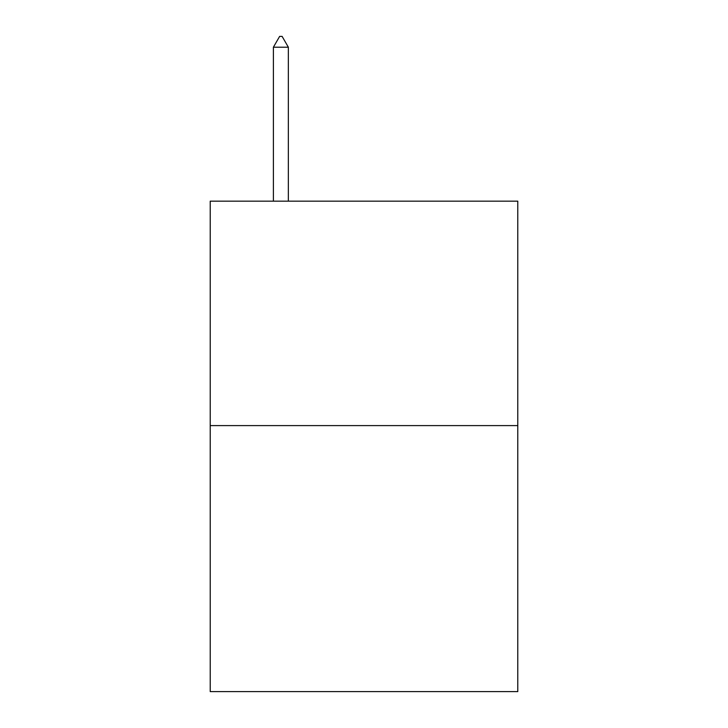 <?xml version="1.0" encoding="UTF-8"?>
<svg xmlns="http://www.w3.org/2000/svg" width="728" height="728" viewBox="0 0 728 728"><rect width="100%" height="100%" fill="white"/><g stroke="black" fill="none" stroke-linecap="round" stroke-linejoin="round"><path stroke-width="1.09" d="M517.781 425.598L517.781 201.156L210.219 201.156L210.219 691.6L517.781 691.6L517.781 425.598L210.219 425.598M288.352 47.211L282.118 36.4L279.625 36.4L273.391 47.211L288.352 47.211L288.352 201.156M273.391 47.211L273.391 201.156"/></g></svg>
